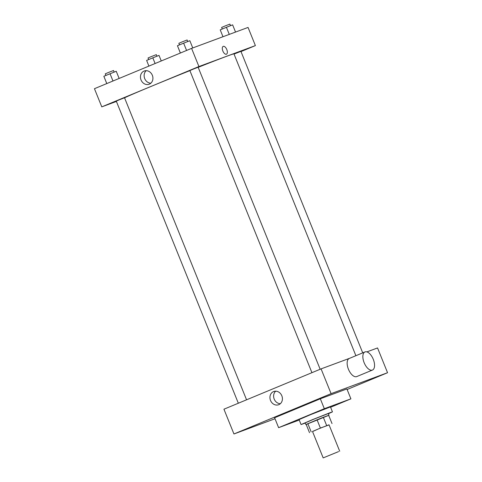 <?xml version="1.0" encoding="UTF-8"?>
<svg xmlns="http://www.w3.org/2000/svg" width="482" height="482" viewBox="0 0 482 482"><rect width="100%" height="100%" fill="white"/><g stroke="black" fill="none" stroke-linecap="round" stroke-linejoin="round"><path stroke-width="0.72" d="M338.587 451.598L323.181 457.9L338.587 451.598M323.181 457.9L312.505 431.468L318.59 428.853L329.025 424.793L339.708 451.224M306.178 424.419L317.054 419.804L320.391 428.064L312.541 431.559M329.073 424.901L320.391 428.064M328.676 415.315L332.02 423.582L328.676 415.315L323.32 417.304L326.657 425.564M317.054 419.804L323.32 417.304M328.7 415.363L306.19 424.461M305.859 424.54L305.19 422.889L313.71 419.232L328.326 413.544L328.995 415.195M307.835 423.63L311.173 431.89M305.263 423.063L301.063 424.558L312.625 419.599L330.333 412.586L332.453 411.875L328.399 413.719M301.063 424.558L299.063 419.599L310.619 414.641L330.453 406.916L332.453 411.875M299.232 420.027L278.614 427.673L324.326 408.7L350.902 398.843L330.598 407.272M278.614 427.673L274.607 417.761L320.325 398.789L324.326 408.7M320.325 398.789L346.895 388.932L350.902 398.843M347.124 389.498L387.552 372.719L331.092 393.661L233.951 433.981L275.011 418.75M366.868 351.896L377.545 347.938L387.552 372.719M349.968 358.162L321.078 368.881L223.937 409.2L233.951 433.981M372.466 370.049L356.752 376.575A9.803 4.868 -112.5 0 1 348.498 369.387A9.803 4.868 -112.5 0 1 349.233 358.469L364.946 351.944A9.803 4.868 67.5 0 0 364.211 362.868A9.803 4.868 67.5 0 0 372.466 370.049A9.803 4.868 67.5 0 0 373.273 359.307A9.803 4.868 67.5 0 0 364.946 351.944M321.078 368.881L331.092 393.661M270.529 400.47A7.049 6.115 69.6 0 1 273.728 391.517A7.049 6.115 69.6 0 1 281.916 395.999A7.049 6.115 69.6 0 1 278.632 404.735A7.049 6.115 69.6 0 1 270.529 400.47M275.692 391.185A7.049 6.115 -110.4 0 0 274.204 399.108A7.049 6.115 -110.4 0 0 280.337 403.705M124.555 97.828A59.702 0.982 -22 0 1 189.896 70.631M198.174 67.335A59.702 0.982 -22 0 1 226.444 56.376A59.702 0.982 -22 0 1 233.945 53.87L355.891 355.704M320.162 369.26L198.132 67.227L193.975 68.83L189.866 70.565L311.932 372.676M234.029 54.08L240.91 51.357L362.729 352.866M238.331 403.223L116.27 101.112L119.313 99.804L124.531 97.774L246.561 399.807M241 51.58L255.394 45.603L198.927 66.546L101.786 106.865L116.403 101.443M101.786 106.865L94.448 88.694L191.589 48.375L248.049 27.432L255.394 45.603M191.589 48.375L198.927 66.546M152.336 75.276A7.049 6.115 69.6 0 1 149.137 84.23A7.049 6.115 69.6 0 1 140.949 79.747A7.049 6.115 69.6 0 1 144.232 71.011A7.049 6.115 69.6 0 1 152.336 75.276M223.202 46.386A4.23 2.103 -112.5 0 1 223.238 46.368A4.23 2.103 -112.5 0 1 226.781 49.526A4.23 2.103 -112.5 0 1 226.45 54.201A4.23 2.103 -112.5 0 1 222.883 51.098A4.23 2.103 -112.5 0 1 223.202 46.386A4.23 2.103 -112.5 0 1 223.238 46.368A4.23 2.103 -112.5 0 1 226.781 49.526A4.23 2.103 -112.5 0 1 226.444 54.207M150.848 83.199A7.049 6.115 69.6 0 1 144.624 78.385A7.049 6.115 69.6 0 1 146.203 70.679M192.758 47.941L189.842 40.723L183.63 43.163L177.448 45.73L180.364 53.032M183.63 43.163L186.582 50.453M177.448 45.73L180.395 53.02M179.491 44.88L178.858 43.308L181.895 42L187.118 39.97L187.751 41.542M119.138 78.445L116.24 71.27L103.847 76.276L106.769 83.579M110.035 73.71L112.981 81M103.847 76.276L106.793 83.567M105.889 75.427L105.257 73.854L108.299 72.547L113.517 70.517L114.156 72.089M220.226 29.86L222.973 36.734L220.226 29.86L226.413 27.293L229.281 34.397M235.535 32.071L232.619 24.853L226.413 27.293M222.268 29.01L221.636 27.438L224.678 26.13L229.896 24.1L230.535 25.673M146.63 60.407L148.896 66.094L146.63 60.407L152.812 57.84L155.108 63.516M161.265 60.961L159.018 55.4L152.812 57.84M148.673 59.557L148.034 57.985L151.077 56.677L156.301 54.647L156.933 56.219M306.172 424.413L309.51 432.679"/></g></svg>
